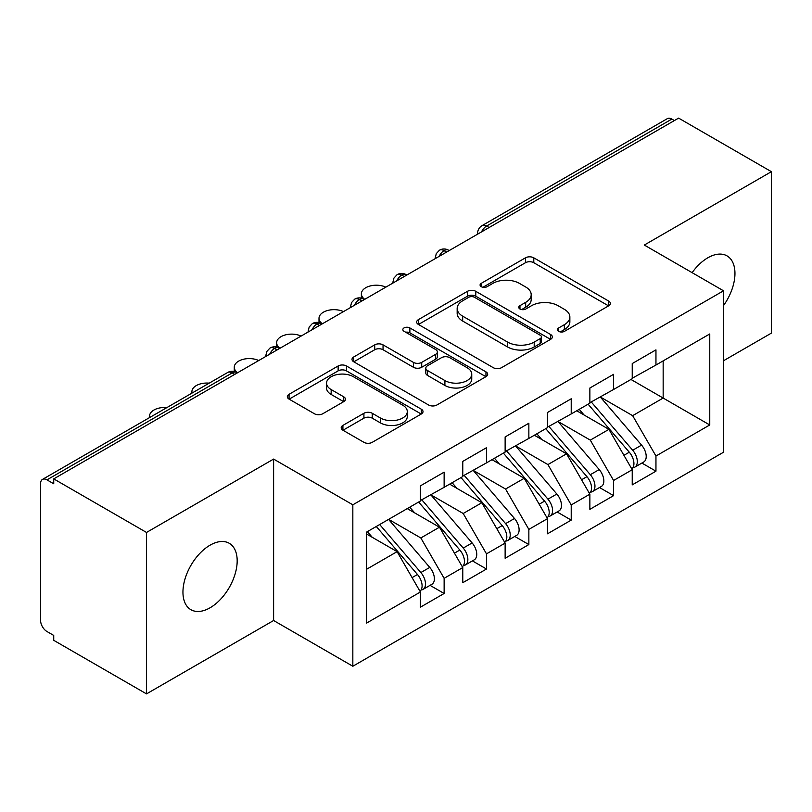 <?xml version="1.0" encoding="UTF-8"?>
<svg xmlns="http://www.w3.org/2000/svg" width="812" height="812" viewBox="0 0 812 812"><rect width="100%" height="100%" fill="white"/><g stroke="black" fill="none" stroke-linecap="round" stroke-linejoin="round"><path stroke-width="1.22" d="M558.636 331.347A4.121 2.375 0 0 0 564.452 331.347L608.635 305.84A5.877 3.4 0 0 0 610.36 303.434A5.877 3.4 0 0 0 608.635 301.039L533.788 257.82A5.877 3.4 0 0 0 525.466 257.82L481.283 283.327A4.121 2.375 0 0 0 480.085 285.012A4.121 2.375 0 0 0 481.283 286.687A4.121 2.375 0 0 0 487.109 286.687L492.823 283.388A18.818 10.86 0 0 1 519.436 283.388L525.679 286.991A18.818 10.86 0 0 1 531.19 294.675A18.818 10.86 0 0 1 525.679 302.358L519.964 305.657A4.121 2.375 0 0 0 518.756 307.342A4.121 2.375 0 0 0 519.964 309.017A4.121 2.375 0 0 0 525.78 309.017L531.505 305.718A18.818 10.86 0 0 1 558.118 305.718L564.35 309.321A18.818 10.86 0 0 1 569.862 317.005A18.818 10.86 0 0 1 564.35 324.688L558.636 327.987A4.121 2.375 0 0 0 557.428 329.662A4.121 2.375 0 0 0 558.636 331.347L558.636 327.987M210.064 607.792A38.347 22.137 120 0 0 235.115 574.003A38.347 22.137 120 0 0 229.238 543.279A38.347 22.137 120 0 0 210.064 545.177A38.347 22.137 120 0 0 185.014 578.966A38.347 22.137 120 0 0 190.891 609.69A38.347 22.137 120 0 0 210.064 607.792M723.522 305.576A38.347 22.137 120 0 0 727.024 255.881A38.347 22.137 120 0 0 707.851 257.78A38.347 22.137 120 0 0 692.118 272.659M342.918 425.397A5.877 3.4 0 0 0 341.192 427.802A5.877 3.4 0 0 0 342.918 430.198L363.918 442.327A5.877 3.4 0 0 0 372.231 442.327L421.306 413.998A5.877 3.4 0 0 0 423.022 411.593A5.877 3.4 0 0 0 421.306 409.197L346.45 365.979A5.877 3.4 0 0 0 338.137 365.979L289.062 394.307A5.877 3.4 0 0 0 287.336 396.713A5.877 3.4 0 0 0 289.062 399.108L314.427 413.755A5.877 3.4 0 0 0 322.75 413.755L343.75 401.635A5.877 3.4 0 0 0 345.465 399.23A5.877 3.4 0 0 0 343.75 396.835L331.164 389.567A15.732 9.084 0 0 1 326.556 383.142A15.732 9.084 0 0 1 336.269 374.758A15.732 9.084 0 0 1 353.413 376.727L402.691 405.168A15.732 9.084 0 0 1 407.299 411.593A15.732 9.084 0 0 1 397.586 419.987A15.732 9.084 0 0 1 380.442 418.018L372.231 413.278A5.877 3.4 0 0 0 363.918 413.278L342.918 425.397L342.918 430.198M723.522 360.751L771.4 333.113L771.4 171.677L678.619 118.116L53.734 478.887L53.734 483.779L46.954 479.862A8.983 5.187 -120 0 0 42.457 479.425A8.983 5.187 -120 0 0 40.6 483.536L40.6 620.51A8.983 5.187 -120 0 0 46.954 631.513L53.734 635.431L53.734 640.323L146.515 693.884L273.614 620.51L352.834 666.246L352.834 504.81L273.614 459.074L146.515 532.449L53.734 478.887M771.4 171.677L644.302 245.051L723.522 290.797L352.834 504.81M493.239 367.663A5.877 3.4 0 0 0 501.562 367.663L550.627 339.325A5.877 3.4 0 0 0 552.353 336.929A5.877 3.4 0 0 0 550.627 334.524L475.781 291.315A5.877 3.4 0 0 0 467.458 291.315L418.393 319.644A5.877 3.4 0 0 0 416.668 322.039A5.877 3.4 0 0 0 418.393 324.445L493.239 367.663M405.685 332.24A4.121 2.375 0 0 1 409.867 332.818L409.867 327.926L485.962 371.866A5.877 3.4 0 0 1 487.687 374.261A5.877 3.4 0 0 1 485.962 376.666L436.897 404.995A5.877 3.4 0 0 1 428.584 404.995L353.727 361.776L353.727 356.975A5.877 3.4 0 0 0 352.002 359.381A5.877 3.4 0 0 0 353.727 361.776M353.727 356.975L374.728 344.856A5.877 3.4 0 0 1 383.041 344.856L413.399 362.375A5.877 3.4 0 0 0 421.722 362.375L435.648 354.337A5.877 3.4 0 0 0 437.374 351.931A5.877 3.4 0 0 0 435.648 349.536L404.041 331.286A4.121 2.375 0 0 1 402.843 329.601A4.121 2.375 0 0 1 405.381 327.409A4.121 2.375 0 0 1 409.867 327.926M352.834 666.246L723.522 452.233L723.522 290.797M630.954 379.458L709.759 424.96L709.759 333.965L655.954 365.035L655.954 349.86L632.233 363.563L632.233 378.727L613.588 389.486L613.588 374.322L589.867 388.024L589.867 403.188L571.222 413.947L571.222 398.783L547.501 412.486L547.501 427.65L528.856 438.409L528.856 423.245L505.135 436.937L505.135 452.101L486.489 462.87L486.489 447.706L462.769 461.399L462.769 476.563L444.134 487.322L444.134 472.158L420.403 485.86L420.403 501.024L366.598 532.083L366.598 623.078L420.403 592.009L397.098 551.652L366.598 534.042M709.759 424.96L655.954 456.019L632.649 415.663L600.454 397.068M641.876 463.053L655.954 471.183L655.954 456.019M655.954 471.183L632.233 484.886L632.233 469.722L613.588 480.481L590.294 440.124L558.088 421.529M599.51 487.515L613.588 495.645L613.588 480.481M613.588 495.645L589.867 509.337L589.867 494.173L571.222 504.942L547.927 464.576L515.721 445.991M557.144 511.976L571.222 520.106L571.222 504.942M571.222 520.106L547.501 533.799L547.501 518.635L528.856 529.394L505.561 489.037L473.355 470.452M514.778 536.438L528.856 544.568L528.856 529.394M528.856 544.568L505.135 558.26L505.135 543.096L486.489 553.855L463.195 513.499L430.999 494.914M472.411 560.889L486.489 569.019L486.489 553.855M486.489 569.019L462.769 582.722L462.769 567.558L444.134 578.317L420.829 537.96L388.633 519.365M430.045 585.351L444.134 593.481L444.134 578.317M444.134 593.481L420.403 607.183L420.403 592.009M420.403 500.537L444.134 487.322M366.598 569.263L397.098 551.652M462.769 476.076L486.489 462.87M420.829 537.96L439.465 527.201L407.269 508.606M462.769 567.558L439.465 527.201M505.135 451.614L528.856 438.409M463.195 513.499L481.831 502.74L449.635 484.145M505.135 543.096L481.831 502.74M547.501 427.153L571.222 413.947M505.561 489.037L524.197 478.278L492.001 459.683M547.501 518.635L524.197 478.278M589.867 402.701L613.588 389.486M547.927 464.576L566.563 453.817L534.367 435.232M589.867 494.173L566.563 453.817M674.386 120.562L671.839 119.09L486.601 226.04L489.139 227.502M481.516 231.907A8.983 5.187 120 0 1 486.601 226.04A8.983 5.187 60 0 0 482.105 225.594L667.352 118.643A8.983 5.187 60 0 1 671.839 119.09M632.233 378.24L655.954 365.035M632.649 415.663L663.16 398.053L663.16 360.873L709.759 333.965M590.294 440.124L608.929 429.355L576.733 410.77M632.233 469.722L608.929 429.355M146.515 532.449L146.515 693.884M273.614 620.51L273.614 459.074M446.57 252.085L444.022 250.624A8.983 5.187 -120 0 0 439.525 250.177A8.983 5.187 -120 0 0 439.424 250.238L436.277 253.648L435.242 257.83A8.983 5.187 0 0 0 435.333 258.571M404.203 276.547L401.656 275.085A8.983 5.187 -120 0 0 397.159 274.639A8.983 5.187 -120 0 0 397.058 274.7L393.911 278.11L392.876 282.292A8.983 5.187 0 0 0 392.967 283.033M361.837 301.008L359.29 299.537A8.983 5.187 -120 0 0 354.803 299.09A8.983 5.187 -120 0 0 354.692 299.161L351.545 302.572L350.51 306.753A8.983 5.187 0 0 0 350.601 307.494M319.471 325.47L316.924 323.998A8.983 5.187 -120 0 0 312.437 323.552A8.983 5.187 -120 0 0 312.326 323.612L309.179 327.033L308.144 331.215A8.983 5.187 0 0 0 308.235 331.946M277.105 349.921L274.557 348.46A8.983 5.187 -120 0 0 270.071 348.013A8.983 5.187 -120 0 0 269.96 348.074L266.813 351.484L265.788 355.676A8.983 5.187 0 0 0 265.879 356.407M560.28 331.925L564.35 329.581A18.818 10.86 0 0 0 569.862 321.897L569.862 317.005M531.19 294.675L531.19 299.567A18.818 10.86 0 0 1 525.679 307.251L521.608 309.595M608.564 305.88L533.788 262.712A5.877 3.4 0 0 0 525.466 262.712L482.937 287.275M550.546 339.375L475.781 296.207A5.877 3.4 0 0 0 467.458 296.207L418.464 324.485M540.234 338.614A4.121 2.375 0 0 0 541.442 336.929A4.121 2.375 0 0 0 540.234 335.244L474.533 297.314A4.121 2.375 0 0 0 468.707 297.314L462.678 300.795A18.818 10.86 0 0 0 457.166 308.479A18.818 10.86 0 0 0 462.678 316.162L507.591 342.085A18.818 10.86 0 0 0 534.205 342.085L540.234 338.614L540.234 343.496A4.121 2.375 0 0 0 541.442 341.822L541.442 336.929M457.166 308.479L457.166 313.371A18.818 10.86 0 0 0 462.678 321.055L462.678 316.162M540.234 343.496L534.205 346.978A18.818 10.86 0 0 1 507.591 346.978L462.678 321.055M353.809 361.827L374.728 349.739L374.728 344.856M437.374 351.931L437.374 356.823A5.877 3.4 0 0 1 435.648 359.229L421.722 367.268A5.877 3.4 0 0 1 413.399 367.268L383.041 349.739A5.877 3.4 0 0 0 374.728 349.739M409.867 332.818L485.891 376.707M444.905 380.564A15.732 9.084 0 0 0 462.048 382.533A15.732 9.084 0 0 0 471.752 374.139A15.732 9.084 0 0 0 467.144 367.724L449.787 357.696A5.877 3.4 0 0 0 441.474 357.696L427.538 365.735A5.877 3.4 0 0 0 425.813 368.14A5.877 3.4 0 0 0 427.538 370.536L444.905 380.564L444.905 385.456A15.732 9.084 0 0 0 462.048 387.425A15.732 9.084 0 0 0 471.752 379.031L471.752 374.139M425.813 368.14L425.813 373.033A5.877 3.4 0 0 0 427.538 375.428L427.538 370.536M444.905 385.456L427.538 375.428M407.299 411.593L407.299 416.485A15.732 9.084 0 0 1 397.586 424.879A15.732 9.084 0 0 1 380.442 422.91L372.231 418.17A5.877 3.4 0 0 0 363.918 418.17L342.989 430.248M326.556 383.142L326.556 388.034A15.732 9.084 0 0 0 331.164 394.459L331.164 389.567M343.669 401.676L331.164 394.459M421.225 414.039L346.45 370.871A5.877 3.4 0 0 0 338.137 370.871L289.143 399.159M591.501 402.244L632.69 450.244A11.987 6.922 60 0 1 637.318 461.632A11.987 6.922 60 0 1 634.832 467.123L643.733 461.987A11.987 6.922 -120 0 0 646.21 456.496A11.987 6.922 -120 0 0 641.582 445.108L600.403 397.098M634.832 467.123A11.987 6.922 60 0 1 632.893 467.671M588.111 404.193L629.3 452.203A11.987 6.922 60 0 1 633.928 463.591A11.987 6.922 60 0 1 631.746 468.879M385.822 287.154A14.981 8.648 0 0 0 369.927 286.037A14.981 8.648 0 0 0 361.37 293.853A14.981 8.648 0 0 0 364.75 299.323M584.102 415.023L579.22 409.329M549.135 426.696L590.324 474.705A11.987 6.922 60 0 1 594.952 486.094A11.987 6.922 60 0 1 592.466 491.585L601.367 486.439A11.987 6.922 -120 0 0 603.844 480.958A11.987 6.922 -120 0 0 599.215 469.569L558.037 421.56M592.466 491.585A11.987 6.922 60 0 1 590.527 492.133M545.755 428.655L586.934 476.664A11.987 6.922 60 0 1 591.562 488.053A11.987 6.922 60 0 1 589.38 493.341M343.456 311.615A14.981 8.648 0 0 0 327.561 310.499A14.981 8.648 0 0 0 319.004 318.314A14.981 8.648 0 0 0 322.384 323.785M541.736 439.485L536.854 433.791M506.779 451.157L547.958 499.167A11.987 6.922 60 0 1 552.586 510.555A11.987 6.922 60 0 1 550.1 516.036L559.001 510.9A11.987 6.922 -120 0 0 561.478 505.419A11.987 6.922 -120 0 0 556.849 494.031L515.671 446.021M550.1 516.036A11.987 6.922 60 0 1 548.161 516.594M503.389 453.116L544.568 501.126A11.987 6.922 60 0 1 549.196 512.514A11.987 6.922 60 0 1 547.014 517.802M301.09 336.077A14.981 8.648 0 0 0 285.195 334.96A14.981 8.648 0 0 0 276.638 342.776A14.981 8.648 0 0 0 280.018 348.246M499.37 463.946L494.488 458.252M464.413 475.619L505.592 523.628A11.987 6.922 60 0 1 510.22 535.017A11.987 6.922 60 0 1 507.733 540.498L516.635 535.362A11.987 6.922 -120 0 0 519.112 529.881A11.987 6.922 -120 0 0 514.493 518.492L473.305 470.483M507.733 540.498A11.987 6.922 60 0 1 505.795 541.056M461.023 477.578L502.202 525.577A11.987 6.922 60 0 1 506.83 536.965A11.987 6.922 60 0 1 504.648 542.264M258.724 360.538A14.981 8.648 0 0 0 242.829 359.422A14.981 8.648 0 0 0 234.272 367.237A14.981 8.648 0 0 0 237.652 372.708M457.004 488.398L452.122 482.714M422.047 500.08L463.226 548.08A11.987 6.922 60 0 1 467.854 559.468A11.987 6.922 60 0 1 465.367 564.959L474.269 559.823A11.987 6.922 -120 0 0 476.745 554.332A11.987 6.922 -120 0 0 472.127 542.944L430.939 494.944M465.367 564.959A11.987 6.922 60 0 1 463.429 565.517M418.657 502.029L459.836 550.039A11.987 6.922 60 0 1 464.464 561.427A11.987 6.922 60 0 1 462.292 566.715M209.212 383.152A14.981 8.648 0 0 0 191.906 391.688A14.981 8.648 0 0 0 192.089 393.038M414.638 512.859L409.755 507.175M379.681 524.532L420.86 572.541A11.987 6.922 60 0 1 425.488 583.929A11.987 6.922 60 0 1 423.001 589.421L431.903 584.285A11.987 6.922 -120 0 0 434.39 578.794A11.987 6.922 -120 0 0 429.761 567.405L388.572 519.396M423.001 589.421A11.987 6.922 60 0 1 421.063 589.969M376.291 526.491L417.469 574.5A11.987 6.922 60 0 1 422.098 585.888A11.987 6.922 60 0 1 419.926 591.177M166.846 407.604A14.981 8.648 0 0 0 149.54 416.15A14.981 8.648 0 0 0 149.723 417.49M372.272 537.321L367.389 531.627M234.739 374.383L232.202 372.921L46.954 479.862M237.368 372.87L236.688 372.475A8.983 5.187 120 0 0 232.202 372.921A8.983 5.187 -120 0 0 227.705 372.475L42.457 479.425M449.198 250.573L448.518 250.177A8.983 5.187 120 0 0 444.022 250.624A8.983 5.187 120 0 0 439.15 256.369M477.608 234.16L477.608 233.379A8.983 5.187 0 0 0 477.7 234.11M406.832 275.024L406.152 274.639A8.983 5.187 120 0 0 401.656 275.085A8.983 5.187 120 0 0 396.784 280.83M364.466 299.486L363.786 299.09A8.983 5.187 120 0 0 359.29 299.537A8.983 5.187 120 0 0 354.418 305.292M322.1 323.947L321.42 323.552A8.983 5.187 120 0 0 316.924 323.998A8.983 5.187 120 0 0 312.052 329.753M279.734 348.409L279.054 348.013A8.983 5.187 120 0 0 274.557 348.46A8.983 5.187 120 0 0 269.685 354.205M564.35 329.581L564.35 324.688M519.964 309.017L519.964 305.657M525.679 307.251L525.679 302.358M481.283 286.687L481.283 283.327M525.466 262.712L525.466 257.82M533.788 262.712L533.788 257.82M608.635 305.84L608.635 301.039M418.393 324.445L418.393 319.644M467.458 296.207L467.458 291.315M475.781 296.207L475.781 291.315M550.627 339.325L550.627 334.524M507.591 346.978L507.591 342.085M534.205 346.978L534.205 342.085M383.041 349.739L383.041 344.856M413.399 367.268L413.399 362.375M421.722 367.268L421.722 362.375M435.648 359.229L435.648 354.337M485.962 376.666L485.962 371.866M363.918 418.17L363.918 413.278M372.231 418.17L372.231 413.278M380.442 422.91L380.442 418.018M343.75 401.635L343.75 396.835M289.062 399.108L289.062 394.307M338.137 370.871L338.137 365.979M346.45 370.871L346.45 365.979M421.306 413.998L421.306 409.197M629.3 452.203L623.91 455.309M641.582 445.108L632.69 450.244M586.934 476.664L581.544 479.77M599.215 469.569L590.324 474.705M544.568 501.126L539.178 504.232M556.849 494.031L547.958 499.167M502.202 525.577L496.822 528.693M514.493 518.492L505.592 523.628M459.836 550.039L454.456 553.155M472.127 542.944L463.226 548.08M417.469 574.5L412.09 577.606M429.761 567.405L420.86 572.541M448.518 250.177A8.983 8.983 0 0 0 439.525 250.177M482.105 225.594A8.983 8.983 0 0 0 477.608 233.379M406.152 274.639A8.983 8.983 0 0 0 397.159 274.639M435.242 257.83L435.242 258.622M363.786 299.09A8.983 8.983 0 0 0 354.803 299.09M392.876 282.292L392.876 283.083M321.42 323.552A8.983 8.983 0 0 0 312.437 323.552M350.51 306.753L350.51 307.545M279.054 348.013A8.983 8.983 0 0 0 270.071 348.013M308.144 331.215L308.144 332.007M236.688 372.475A8.983 8.983 0 0 0 227.705 372.475M265.788 355.676L265.788 356.458M361.37 298.136L361.37 293.853M319.004 322.597L319.004 318.314M276.638 347.049L276.638 342.776M234.272 371.51L234.272 367.237M191.906 393.14L191.906 391.688M149.54 417.601L149.54 416.15"/></g></svg>
